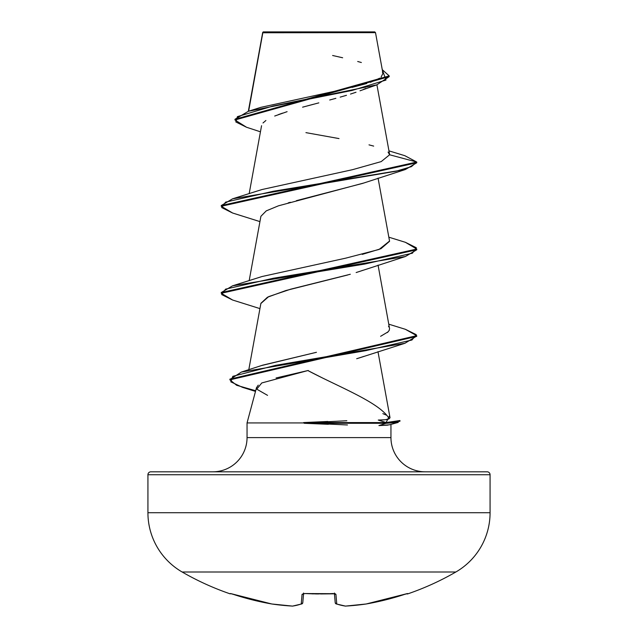 <?xml version="1.0" encoding="UTF-8"?>
<svg xmlns="http://www.w3.org/2000/svg" width="638" height="638" viewBox="0 0 638 638"><rect width="100%" height="100%" fill="white"/><g stroke="black" fill="none" stroke-linecap="round" stroke-linejoin="round"><path stroke-width="0.96" d="M407.778 593.874A1.467 1.467 0 0 1 406.597 593.771A1.467 1.467 0 0 0 407.778 593.874A273.718 273.718 0 0 0 455.859 571.999A68.433 68.433 0 0 0 490.072 512.737L147.928 512.737A68.433 68.433 0 0 0 182.141 571.999L455.859 571.999A273.718 273.718 0 0 1 407.778 593.874L406.813 593.707L407.778 593.874M303.337 593.763A1.467 1.396 -175 0 1 302.077 594.297L301.232 603.987A1.467 1.443 5 0 0 302.787 602.671L303.568 593.707L302.787 602.671A1.467 1.443 -175 0 1 301.232 603.987A1.467 1.34 71 0 0 301.822 603.923A1.467 1.34 -109 0 1 301.232 603.987A273.503 104.265 95.4 0 1 292.475 606.084A1.467 1.348 82.3 0 0 292.834 606.084A1.467 1.348 -97.7 0 1 292.475 606.084A1.467 0.566 93.3 0 0 292.539 606.1A1.467 0.566 -86.7 0 1 292.475 606.084A273.503 251.723 102.9 0 1 271.812 603.987A1.467 0.574 98.4 0 0 271.852 603.995A1.467 0.574 -81.6 0 1 271.812 603.987A273.662 272.617 180 0 1 233.125 594.297L252.289 599.848L271.812 603.987A273.503 251.723 -77.1 0 0 292.475 606.084A273.503 104.265 -84.6 0 0 301.232 603.987L302.077 594.297L305.004 593.539L335.038 593.707L335.923 594.297L336.768 603.987A273.503 104.265 84.6 0 0 345.525 606.084A273.503 251.723 77.1 0 0 366.188 603.987L385.711 599.848L406.813 593.707M262.768 32.371L248.629 111.195L262.824 32.761L375.511 32.65L374.761 31.9L263.239 31.9L262.768 32.371L263.239 31.9L374.761 31.9L375.511 32.65L322.038 32.705M182.141 571.999A68.433 68.433 0 0 1 147.928 512.737L147.928 474.744A2.935 2.935 0 0 1 150.855 471.809L487.145 471.809A2.935 2.935 0 0 1 490.072 474.744L147.928 474.744L147.928 512.737L490.072 512.737L490.072 474.744A2.935 2.935 0 0 0 487.145 471.809L150.855 471.809A2.935 2.935 0 0 0 147.928 474.744L490.072 474.744L490.072 512.737A68.433 68.433 0 0 1 455.859 571.999L182.141 571.999A273.718 273.718 0 0 0 230.222 593.874L230.358 593.539A1.467 1.467 22.5 0 0 230.82 593.619A1.467 1.467 -157.5 0 1 230.358 593.539L232.806 594.193M425.163 471.809A34.213 34.213 0 0 1 390.95 437.596L390.95 424.398L390.95 437.596A34.213 34.213 0 0 0 425.163 471.809M247.05 437.596A34.213 34.213 0 0 1 212.837 471.809A34.213 34.213 0 0 0 247.05 437.596L390.95 437.596L247.05 437.596L247.05 422.93L247.05 437.596M347.455 424.972L304.198 422.93L247.05 422.93L304.198 422.93L346.841 420.745M387.888 425.131L378.916 425.594L389.427 424.82L398.256 422.404L386.078 423.289L378.916 425.594L386.078 423.289L399.946 421.247L399.946 420.522L386.078 422.571L386.078 423.289L304.198 423.289L328.355 424.302M365.821 88.387L363.301 89.495M359.999 90.803L376.827 84.846L389.196 76.632L234.975 119.992L246.523 127.249M356.012 92.247L350.485 94.073L356.012 92.247M346.482 95.301L340.182 97.135M335.875 98.332L329.718 99.999L335.875 98.332M302.595 107.176L318.833 102.87M313.744 104.201L307.444 105.868M274.699 116.036L287.1 111.666M282.602 113.125L278.423 114.593M265.902 120.494L262.992 122.974M363.325 183.138L278.479 205.811L266.261 210.867L260.91 216.282L249.171 280.688M362.775 270.337L360.247 271.222M260.87 303.513L268.67 296.622L290.737 289.166L350.31 274.26M347.718 274.986L285.96 290.505L267.434 297.244L260.91 303.289L248.796 369.721M364.154 356.307L356.69 358.723M308.242 370.479L307.875 370.558C338.004 386.62 380.272 402.674 389.204 418.735L390.025 417.738L377.983 351.666M386.716 415.258L382.848 413.631L386.716 415.266M261.58 365.542L316.456 352.296L262.665 365.175L241.403 372.058L365.574 350.693L411.957 340.006L416.263 334.663L405.425 329.32L388.829 324.192M380.607 336.306L388.207 331.776M389.395 327.669L378.063 265.105M362.248 254.403L380.942 248.716L389.579 241.276L378.063 178.106M232.639 213.02L221.242 206.273L416.758 162.77L416.758 162.044L389.627 154.771L388.056 152.067M272.554 32.745L264.403 32.753M260.448 131.811L246.475 127.233L235.813 121.938L237.424 116.634L272.984 106.036L376.827 84.846M388.957 150.863L404.835 155.696L416.758 162.044L404.779 155.672M234.975 119.266L389.196 75.906L382.258 69.662L385.99 80.061L352.056 90.468L248.397 111.275L234.975 119.266L234.975 119.992M248.397 111.275L260.759 107.367L346.314 88.714M352.048 87.406L366.722 83.522M370.415 82.326L379.706 78.179M381.077 77.166L382.928 73.338M382.808 72.923L382.417 72.134M361.363 62.508L357.695 61.495M342.654 57.771L332.613 55.49M373.677 146.102L369.003 144.858M339.009 138.582L305.937 132.64M327.852 421.471L303.648 422.571L386.078 422.571L303.648 422.571L304.198 423.289L386.078 423.289L386.078 422.571L378.27 420.059C384.204 420.043 387.848 419.605 389.204 418.735L385.264 419.748L378.27 420.059L386.078 422.571L389.635 415.601M323.131 378.302L307.875 370.558L276.087 377.967M258.246 385.129L256.5 387.768M267.553 395.353L256.739 389.156L261.779 382.952L307.875 370.558M358.492 358.181L404.923 343.284L275.728 365.311L232.814 376.316L230.796 381.827L242.456 387.33L255.495 391.405M356.148 272.546L405.417 256.508L273.303 278.264L225.581 289.134L221.673 294.573L232.583 300.012L259.937 308.609M288.28 202.844L290.338 202.278M296.391 200.667L362.456 183.449L405.417 169.501L273.303 191.256L225.581 202.134L221.673 207.565L232.583 213.004L259.937 221.609M232.583 198.809L261.995 189.534L352.511 169.684L381.197 161.605L389.627 154.771L416.758 162.044L221.242 205.548L232.583 198.809L395.999 171.239L411.422 166.638L416.758 162.044L416.758 162.77L405.417 169.501M232.631 300.027L221.242 293.273L416.758 249.769L405.417 256.508M416.646 336.114L404.923 343.284M405.369 242.296L416.758 249.043L221.242 292.547L232.575 285.816L364.689 264.068L412.419 253.19L416.327 247.751L405.417 242.312L388.829 237.184M405.369 329.304L416.702 335.668L229.903 379.124L229.903 379.849L416.702 336.385L416.702 335.668M255.679 390.743L236.65 385.296L229.903 379.849M389.539 241.076L379.076 249.442L345.78 258.143L262.003 276.533L232.575 285.816M388.494 326.305L389.371 327.605M389.587 328.339L389.188 330.468L387.322 332.589M229.927 379.49L241.403 372.058M382.944 73.402L375.511 32.65L365.303 32.618M335.819 603.723A1.467 1.34 -71 0 0 336.768 603.987A1.467 1.443 175 0 1 335.213 602.671L334.432 593.707L335.213 602.671A1.467 1.443 -5 0 0 336.768 603.987L335.923 594.297L332.996 593.539A273.192 252.393 180 0 1 305.004 593.539L302.077 594.297A1.467 1.396 5 0 0 303.441 593.603M233.125 594.297L230.358 593.539M230.828 593.611L271.852 603.995A1.467 0.574 98.4 0 0 271.892 603.995M271.852 603.995L292.531 606.1A1.467 0.566 93.3 0 0 292.571 606.092M334.559 593.603A1.467 1.396 -5 0 0 335.923 594.297A1.467 1.396 175 0 1 334.663 593.763M312.006 593.866L334.791 593.803L334.376 593.037M345.429 606.092A1.467 0.566 -93.3 0 0 345.461 606.1A1.467 0.566 -93.3 0 0 345.525 606.084A1.467 1.348 97.7 0 1 345.166 606.084A1.467 1.348 -82.3 0 0 345.525 606.084A273.503 104.265 -95.4 0 1 336.768 603.987A1.467 1.34 109 0 1 336.178 603.923L336.178 603.923M345.525 606.084A1.467 0.566 86.7 0 1 345.469 606.1L366.148 603.995A1.467 0.574 -98.4 0 0 366.188 603.987A273.503 251.723 -102.9 0 1 345.525 606.084M366.188 603.987L407.172 593.611A1.467 1.467 -22.5 0 0 407.642 593.539L404.875 594.297A273.662 272.617 180 0 1 366.188 603.987M407.642 593.539A1.467 1.467 157.5 0 1 407.18 593.619L407.642 593.539M318.729 593.954L315.499 593.93M262.689 32.514L248.326 111.291M376.914 84.814L389.587 154.324M261.564 125.686L249.171 193.681M262.617 33.335L262.617 32.697M389.196 76.632L389.196 75.906M256.564 387.418L247.05 422.93M221.242 205.548L221.242 206.273M416.758 249.043L416.758 249.769M221.242 292.547L221.242 293.273M292.531 606.1L301.798 603.931L302.787 602.671M303.624 593.037L303.209 593.803L304.932 593.619M320.691 593.946L334.791 593.803M335.213 602.671L336.202 603.931L345.469 606.1M336.202 603.931L345.19 606.084M407.259 593.603L404.867 594.305"/></g></svg>
